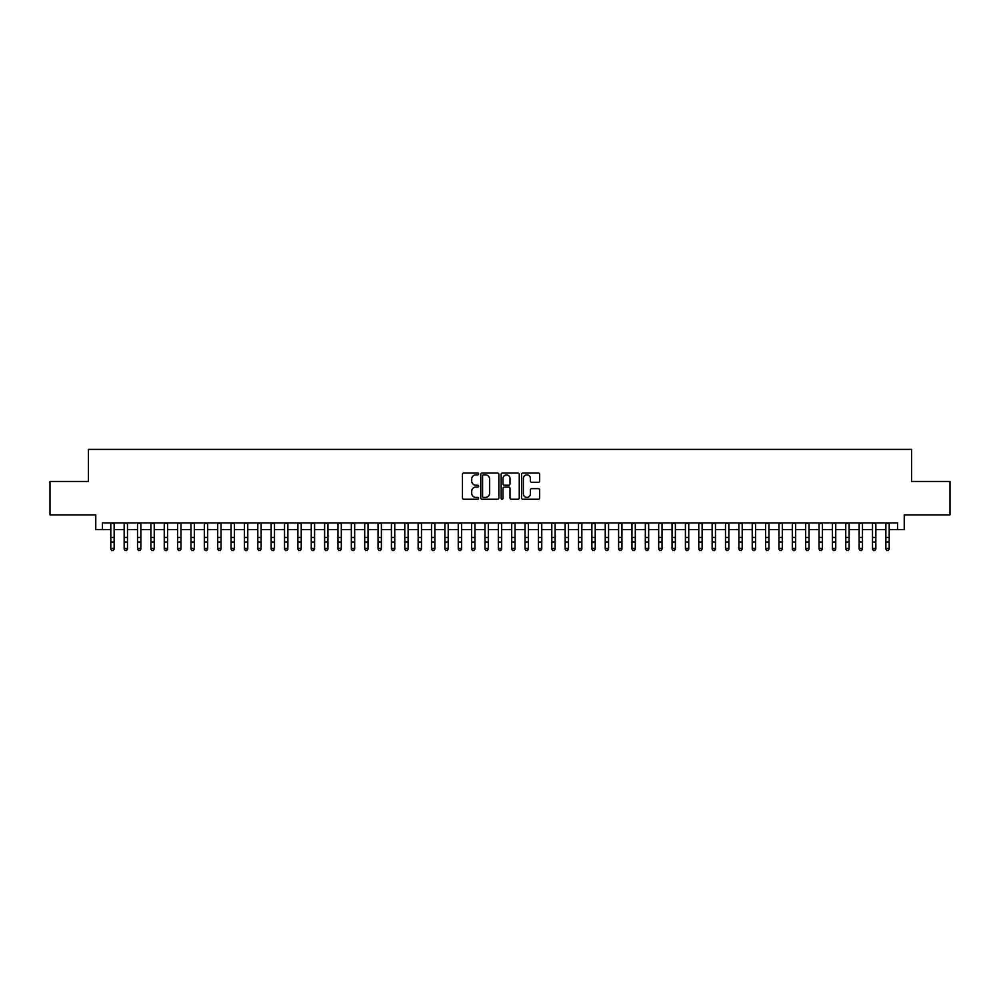 <?xml version="1.0" encoding="UTF-8"?>
<svg xmlns="http://www.w3.org/2000/svg" width="1000" height="1000" viewBox="0 0 1000 1000"><rect width="100%" height="100%" fill="white"/><g stroke="black" fill="none" stroke-linecap="round" stroke-linejoin="round"><path stroke-width="1.5" d="M478.625 473.95A0.912 0.912 0 0 0 477.7 473.025L463.762 473.025A1.312 1.312 0 0 0 462.45 474.338L462.45 497.95A1.312 1.312 0 0 0 463.762 499.263L477.7 499.263A0.912 0.912 0 0 0 478.625 498.35A0.912 0.912 0 0 0 477.7 497.425L475.9 497.425A4.2 4.2 0 0 1 471.7 493.225L471.7 491.262A4.2 4.2 0 0 1 475.9 487.062L477.7 487.062A0.912 0.912 0 0 0 478.625 486.15A0.912 0.912 0 0 0 477.7 485.225L475.9 485.225A4.2 4.2 0 0 1 471.7 481.037L471.7 479.062A4.2 4.2 0 0 1 475.9 474.862L477.7 474.862A0.912 0.912 0 0 0 478.625 473.95M538.337 482.275A1.312 1.312 0 0 0 539.65 480.962L539.65 474.338A1.312 1.312 0 0 0 538.337 473.025L522.85 473.025A1.312 1.312 0 0 0 521.55 474.338L521.55 497.95A1.312 1.312 0 0 0 522.85 499.263L538.337 499.263A1.312 1.312 0 0 0 539.65 497.95L539.65 489.95A1.312 1.312 0 0 0 538.337 488.638L531.712 488.638A1.312 1.312 0 0 0 530.4 489.95L530.4 493.913A3.513 3.513 0 0 1 526.888 497.425A3.513 3.513 0 0 1 523.375 493.913L523.375 478.375A3.513 3.513 0 0 1 526.888 474.862A3.513 3.513 0 0 1 530.4 478.375L530.4 480.962A1.312 1.312 0 0 0 531.712 482.275L538.337 482.275M102.45 529.575L102.45 522.9L897.55 522.9L897.55 529.575L904.237 529.575L904.237 514.875L950 514.875L950 481.475L911.587 481.475L911.587 449.4L88.413 449.4L88.413 481.475L50 481.475L50 514.875L95.763 514.875L95.763 529.575L110.8 529.575M498.85 474.338A1.312 1.312 0 0 0 497.537 473.025L482.062 473.025A1.312 1.312 0 0 0 480.75 474.338L480.75 497.95A1.312 1.312 0 0 0 482.062 499.263L497.537 499.263A1.312 1.312 0 0 0 498.85 497.95L498.85 474.338M502.463 473.025L517.938 473.025A1.312 1.312 0 0 1 519.25 474.338L519.25 497.95A1.312 1.312 0 0 1 517.938 499.263L511.312 499.263A1.312 1.312 0 0 1 510 497.95L510 488.375A1.312 1.312 0 0 0 508.688 487.062L504.3 487.062A1.312 1.312 0 0 0 502.987 488.375L502.987 498.35A0.912 0.912 0 0 1 502.062 499.263A0.912 0.912 0 0 1 501.15 498.35L501.15 474.338A1.312 1.312 0 0 1 502.463 473.025M114.138 529.575L124.162 529.575M127.5 529.575L137.525 529.575M140.863 529.575L150.887 529.575M154.238 529.575L164.25 529.575M167.6 529.575L177.613 529.575M180.963 529.575L190.975 529.575M194.325 529.575L204.338 529.575M207.688 529.575L217.7 529.575M221.05 529.575L231.075 529.575M234.412 529.575L244.438 529.575M247.775 529.575L257.8 529.575M261.137 529.575L271.163 529.575M274.5 529.575L284.525 529.575M287.863 529.575L297.887 529.575M301.225 529.575L311.25 529.575M314.587 529.575L324.613 529.575M327.95 529.575L337.975 529.575M341.312 529.575L351.337 529.575M354.675 529.575L364.7 529.575M368.038 529.575L378.062 529.575M381.4 529.575L391.425 529.575M394.762 529.575L404.787 529.575M408.125 529.575L418.15 529.575M421.488 529.575L431.512 529.575M434.85 529.575L444.875 529.575M448.212 529.575L458.237 529.575M461.587 529.575L471.6 529.575M474.95 529.575L484.963 529.575M488.312 529.575L498.325 529.575M501.675 529.575L511.688 529.575M515.037 529.575L525.05 529.575M528.4 529.575L538.413 529.575M541.763 529.575L551.788 529.575M555.125 529.575L565.15 529.575M568.488 529.575L578.513 529.575M581.85 529.575L591.875 529.575M595.212 529.575L605.237 529.575M608.575 529.575L618.6 529.575M621.938 529.575L631.962 529.575M635.3 529.575L645.325 529.575M648.662 529.575L658.688 529.575M662.025 529.575L672.05 529.575M675.387 529.575L685.413 529.575M688.75 529.575L698.775 529.575M702.113 529.575L712.138 529.575M715.475 529.575L725.5 529.575M728.838 529.575L738.863 529.575M742.2 529.575L752.225 529.575M755.562 529.575L765.588 529.575M768.925 529.575L778.95 529.575M782.3 529.575L792.312 529.575M795.662 529.575L805.675 529.575M809.025 529.575L819.038 529.575M822.387 529.575L832.4 529.575M835.75 529.575L845.763 529.575M849.112 529.575L859.137 529.575M862.475 529.575L872.5 529.575M875.837 529.575L885.863 529.575M889.2 529.575L897.55 529.575M483.5 474.862A0.912 0.912 0 0 0 482.587 475.788L482.587 496.512A0.912 0.912 0 0 0 483.5 497.425L485.412 497.425A4.2 4.2 0 0 0 489.6 493.225L489.6 479.062A4.2 4.2 0 0 0 485.412 474.862L483.5 474.862M510 478.438A3.513 3.513 0 0 0 506.488 474.938A3.513 3.513 0 0 0 502.987 478.438L502.987 483.913A1.312 1.312 0 0 0 504.3 485.225L508.688 485.225A1.312 1.312 0 0 0 510 483.913L510 478.438M114.138 522.9L114.138 549.125L113.138 550.6L111.8 550.3L113.138 550.6M110.8 522.9L110.8 548.387L114.138 548.387L113.138 550.3M111.8 550.6L110.8 549.125L111.8 550.3M127.5 522.9L127.5 549.125L126.5 550.6L125.162 550.3L126.5 550.6M124.162 522.9L124.162 548.387L127.5 548.387L126.5 550.3M125.162 550.6L124.162 549.125L125.162 550.3M140.863 522.9L140.863 549.125L139.863 550.6L138.525 550.3L139.863 550.6M137.525 522.9L137.525 548.387L140.863 548.387L139.863 550.3M138.525 550.6L137.525 549.125L138.525 550.3M154.238 522.9L154.238 549.125L153.225 550.6L151.888 550.3L153.225 550.6M150.887 522.9L150.887 548.387L154.238 548.387L153.225 550.3M151.888 550.6L150.887 549.125L151.888 550.3M167.6 522.9L167.6 549.125L166.588 550.6L165.25 550.3L166.588 550.6M164.25 522.9L164.25 548.387L167.6 548.387L166.588 550.3M165.25 550.6L164.25 549.125L165.25 550.3M180.963 522.9L180.963 549.125L179.95 550.6L178.625 550.3L179.95 550.6M177.613 522.9L177.613 548.387L180.963 548.387L179.95 550.3M178.625 550.6L177.613 549.125L178.625 550.3M194.325 522.9L194.325 549.125L193.312 550.6L191.988 550.3L193.312 550.6M190.975 522.9L190.975 548.387L194.325 548.387L193.312 550.3M191.988 550.6L190.975 549.125L191.988 550.3M207.688 522.9L207.688 549.125L206.688 550.6L205.35 550.3L206.688 550.6M204.338 522.9L204.338 548.387L207.688 548.387L206.688 550.3M205.35 550.6L204.338 549.125L205.35 550.3M221.05 522.9L221.05 549.125L220.05 550.6L218.713 550.3L220.05 550.6M217.7 522.9L217.7 548.387L221.05 548.387L220.05 550.3M218.713 550.6L217.7 549.125L218.713 550.3M234.412 522.9L234.412 549.125L233.412 550.6L232.075 550.3L233.412 550.6M231.075 522.9L231.075 548.387L234.412 548.387L233.412 550.3M232.075 550.6L231.075 549.125L232.075 550.3M247.775 522.9L247.775 549.125L246.775 550.6L245.438 550.3L246.775 550.6M244.438 522.9L244.438 548.387L247.775 548.387L246.775 550.3M245.438 550.6L244.438 549.125L245.438 550.3M261.137 522.9L261.137 549.125L260.138 550.6L258.8 550.3L260.138 550.6M257.8 522.9L257.8 548.387L261.137 548.387L260.138 550.3M258.8 550.6L257.8 549.125L258.8 550.3M274.5 522.9L274.5 549.125L273.5 550.6L272.162 550.3L273.5 550.6M271.163 522.9L271.163 548.387L274.5 548.387L273.5 550.3M272.162 550.6L271.163 549.125L272.162 550.3M287.863 522.9L287.863 549.125L286.863 550.6L285.525 550.3L286.863 550.6M284.525 522.9L284.525 548.387L287.863 548.387L286.863 550.3M285.525 550.6L284.525 549.125L285.525 550.3M301.225 522.9L301.225 549.125L300.225 550.6L298.888 550.3L300.225 550.6M297.887 522.9L297.887 548.387L301.225 548.387L300.225 550.3M298.888 550.6L297.887 549.125L298.888 550.3M314.587 522.9L314.587 549.125L313.587 550.6L312.25 550.3L313.587 550.6M311.25 522.9L311.25 548.387L314.587 548.387L313.587 550.3M312.25 550.6L311.25 549.125L312.25 550.3M327.95 522.9L327.95 549.125L326.95 550.6L325.613 550.3L326.95 550.6M324.613 522.9L324.613 548.387L327.95 548.387L326.95 550.3M325.613 550.6L324.613 549.125L325.613 550.3M341.312 522.9L341.312 549.125L340.312 550.6L338.975 550.3L340.312 550.6M337.975 522.9L337.975 548.387L341.312 548.387L340.312 550.3M338.975 550.6L337.975 549.125L338.975 550.3M354.675 522.9L354.675 549.125L353.675 550.6L352.337 550.3L353.675 550.6M351.337 522.9L351.337 548.387L354.675 548.387L353.675 550.3M352.337 550.6L351.337 549.125L352.337 550.3M368.038 522.9L368.038 549.125L367.038 550.6L365.7 550.3L367.038 550.6M364.7 522.9L364.7 548.387L368.038 548.387L367.038 550.3M365.7 550.6L364.7 549.125L365.7 550.3M381.4 522.9L381.4 549.125L380.4 550.6L379.062 550.3L380.4 550.6M378.062 522.9L378.062 548.387L381.4 548.387L380.4 550.3M379.062 550.6L378.062 549.125L379.062 550.3M394.762 522.9L394.762 549.125L393.762 550.6L392.425 550.3L393.762 550.6M391.425 522.9L391.425 548.387L394.762 548.387L393.762 550.3M392.425 550.6L391.425 549.125L392.425 550.3M408.125 522.9L408.125 549.125L407.125 550.6L405.788 550.3L407.125 550.6M404.787 522.9L404.787 548.387L408.125 548.387L407.125 550.3M405.788 550.6L404.787 549.125L405.788 550.3M421.488 522.9L421.488 549.125L420.487 550.6L419.15 550.3L420.487 550.6M418.15 522.9L418.15 548.387L421.488 548.387L420.487 550.3M419.15 550.6L418.15 549.125L419.15 550.3M434.85 522.9L434.85 549.125L433.85 550.6L432.512 550.3L433.85 550.6M431.512 522.9L431.512 548.387L434.85 548.387L433.85 550.3M432.512 550.6L431.512 549.125L432.512 550.3M448.212 522.9L448.212 549.125L447.212 550.6L445.875 550.3L447.212 550.6M444.875 522.9L444.875 548.387L448.212 548.387L447.212 550.3M445.875 550.6L444.875 549.125L445.875 550.3M461.587 522.9L461.587 549.125L460.575 550.6L459.237 550.3L460.575 550.6M458.237 522.9L458.237 548.387L461.587 548.387L460.575 550.3M459.237 550.6L458.237 549.125L459.237 550.3M474.95 522.9L474.95 549.125L473.938 550.6L472.6 550.3L473.938 550.6M471.6 522.9L471.6 548.387L474.95 548.387L473.938 550.3M472.6 550.6L471.6 549.125L472.6 550.3M488.312 522.9L488.312 549.125L487.3 550.6L485.975 550.3L487.3 550.6M484.963 522.9L484.963 548.387L488.312 548.387L487.3 550.3M485.975 550.6L484.963 549.125L485.975 550.3M501.675 522.9L501.675 549.125L500.662 550.6L499.338 550.3L500.662 550.6M498.325 522.9L498.325 548.387L501.675 548.387L500.662 550.3M499.338 550.6L498.325 549.125L499.338 550.3M515.037 522.9L515.037 549.125L514.025 550.6L512.7 550.3L514.025 550.6M511.688 522.9L511.688 548.387L515.037 548.387L514.025 550.3M512.7 550.6L511.688 549.125L512.7 550.3M528.4 522.9L528.4 549.125L527.4 550.6L526.062 550.3L527.4 550.6M525.05 522.9L525.05 548.387L528.4 548.387L527.4 550.3M526.062 550.6L525.05 549.125L526.062 550.3M541.763 522.9L541.763 549.125L540.763 550.6L539.425 550.3L540.763 550.6M538.413 522.9L538.413 548.387L541.763 548.387L540.763 550.3M539.425 550.6L538.413 549.125L539.425 550.3M555.125 522.9L555.125 549.125L554.125 550.6L552.788 550.3L554.125 550.6M551.788 522.9L551.788 548.387L555.125 548.387L554.125 550.3M552.788 550.6L551.788 549.125L552.788 550.3M568.488 522.9L568.488 549.125L567.487 550.6L566.15 550.3L567.487 550.6M565.15 522.9L565.15 548.387L568.488 548.387L567.487 550.3M566.15 550.6L565.15 549.125L566.15 550.3M581.85 522.9L581.85 549.125L580.85 550.6L579.513 550.3L580.85 550.6M578.513 522.9L578.513 548.387L581.85 548.387L580.85 550.3M579.513 550.6L578.513 549.125L579.513 550.3M595.212 522.9L595.212 549.125L594.212 550.6L592.875 550.3L594.212 550.6M591.875 522.9L591.875 548.387L595.212 548.387L594.212 550.3M592.875 550.6L591.875 549.125L592.875 550.3M608.575 522.9L608.575 549.125L607.575 550.6L606.237 550.3L607.575 550.6M605.237 522.9L605.237 548.387L608.575 548.387L607.575 550.3M606.237 550.6L605.237 549.125L606.237 550.3M621.938 522.9L621.938 549.125L620.938 550.6L619.6 550.3L620.938 550.6M618.6 522.9L618.6 548.387L621.938 548.387L620.938 550.3M619.6 550.6L618.6 549.125L619.6 550.3M635.3 522.9L635.3 549.125L634.3 550.6L632.962 550.3L634.3 550.6M631.962 522.9L631.962 548.387L635.3 548.387L634.3 550.3M632.962 550.6L631.962 549.125L632.962 550.3M648.662 522.9L648.662 549.125L647.663 550.6L646.325 550.3L647.663 550.6M645.325 522.9L645.325 548.387L648.662 548.387L647.663 550.3M646.325 550.6L645.325 549.125L646.325 550.3M662.025 522.9L662.025 549.125L661.025 550.6L659.688 550.3L661.025 550.6M658.688 522.9L658.688 548.387L662.025 548.387L661.025 550.3M659.688 550.6L658.688 549.125L659.688 550.3M675.387 522.9L675.387 549.125L674.388 550.6L673.05 550.3L674.388 550.6M672.05 522.9L672.05 548.387L675.387 548.387L674.388 550.3M673.05 550.6L672.05 549.125L673.05 550.3M688.75 522.9L688.75 549.125L687.75 550.6L686.413 550.3L687.75 550.6M685.413 522.9L685.413 548.387L688.75 548.387L687.75 550.3M686.413 550.6L685.413 549.125L686.413 550.3M702.113 522.9L702.113 549.125L701.112 550.6L699.775 550.3L701.112 550.6M698.775 522.9L698.775 548.387L702.113 548.387L701.112 550.3M699.775 550.6L698.775 549.125L699.775 550.3M715.475 522.9L715.475 549.125L714.475 550.6L713.138 550.3L714.475 550.6M712.138 522.9L712.138 548.387L715.475 548.387L714.475 550.3M713.138 550.6L712.138 549.125L713.138 550.3M728.838 522.9L728.838 549.125L727.837 550.6L726.5 550.3L727.837 550.6M725.5 522.9L725.5 548.387L728.838 548.387L727.837 550.3M726.5 550.6L725.5 549.125L726.5 550.3M742.2 522.9L742.2 549.125L741.2 550.6L739.862 550.3L741.2 550.6M738.863 522.9L738.863 548.387L742.2 548.387L741.2 550.3M739.862 550.6L738.863 549.125L739.862 550.3M755.562 522.9L755.562 549.125L754.562 550.6L753.225 550.3L754.562 550.6M752.225 522.9L752.225 548.387L755.562 548.387L754.562 550.3M753.225 550.6L752.225 549.125L753.225 550.3M768.925 522.9L768.925 549.125L767.925 550.6L766.587 550.3L767.925 550.6M765.588 522.9L765.588 548.387L768.925 548.387L767.925 550.3M766.587 550.6L765.588 549.125L766.587 550.3M782.3 522.9L782.3 549.125L781.287 550.6L779.95 550.3L781.287 550.6M778.95 522.9L778.95 548.387L782.3 548.387L781.287 550.3M779.95 550.6L778.95 549.125L779.95 550.3M795.662 522.9L795.662 549.125L794.65 550.6L793.312 550.3L794.65 550.6M792.312 522.9L792.312 548.387L795.662 548.387L794.65 550.3M793.312 550.6L792.312 549.125L793.312 550.3M809.025 522.9L809.025 549.125L808.012 550.6L806.688 550.3L808.012 550.6M805.675 522.9L805.675 548.387L809.025 548.387L808.012 550.3M806.688 550.6L805.675 549.125L806.688 550.3M822.387 522.9L822.387 549.125L821.375 550.6L820.05 550.3L821.375 550.6M819.038 522.9L819.038 548.387L822.387 548.387L821.375 550.3M820.05 550.6L819.038 549.125L820.05 550.3M835.75 522.9L835.75 549.125L834.75 550.6L833.413 550.3L834.75 550.6M832.4 522.9L832.4 548.387L835.75 548.387L834.75 550.3M833.413 550.6L832.4 549.125L833.413 550.3M849.112 522.9L849.112 549.125L848.112 550.6L846.775 550.3L848.112 550.6M845.763 522.9L845.763 548.387L849.112 548.387L848.112 550.3M846.775 550.6L845.763 549.125L846.775 550.3M862.475 522.9L862.475 549.125L861.475 550.6L860.138 550.3L861.475 550.6M859.137 522.9L859.137 548.387L862.475 548.387L861.475 550.3M860.138 550.6L859.137 549.125L860.138 550.3M875.837 522.9L875.837 549.125L874.837 550.6L873.5 550.3L874.837 550.6M872.5 522.9L872.5 548.387L875.837 548.387L874.837 550.3M873.5 550.6L872.5 549.125L873.5 550.3M889.2 522.9L889.2 549.125L888.2 550.6L886.862 550.3L888.2 550.6M885.863 522.9L885.863 548.387L889.2 548.387L888.2 550.3M886.862 550.6L885.863 549.125L886.862 550.3M114.138 537.438L110.8 537.438M114.138 542.025L110.8 542.025M114.138 523.325L110.8 523.325M127.5 537.438L124.162 537.438M127.5 542.025L124.162 542.025M127.5 523.325L124.162 523.325M140.863 537.438L137.525 537.438M140.863 542.025L137.525 542.025M140.863 523.325L137.525 523.325M154.238 537.438L150.887 537.438M154.238 542.025L150.887 542.025M154.238 523.325L150.887 523.325M167.6 537.438L164.25 537.438M167.6 542.025L164.25 542.025M167.6 523.325L164.25 523.325M180.963 537.438L177.613 537.438M180.963 542.025L177.613 542.025M180.963 523.325L177.613 523.325M194.325 537.438L190.975 537.438M194.325 542.025L190.975 542.025M194.325 523.325L190.975 523.325M207.688 537.438L204.338 537.438M207.688 542.025L204.338 542.025M207.688 523.325L204.338 523.325M221.05 537.438L217.7 537.438M221.05 542.025L217.7 542.025M221.05 523.325L217.7 523.325M234.412 537.438L231.075 537.438M234.412 542.025L231.075 542.025M234.412 523.325L231.075 523.325M247.775 537.438L244.438 537.438M247.775 542.025L244.438 542.025M247.775 523.325L244.438 523.325M261.137 537.438L257.8 537.438M261.137 542.025L257.8 542.025M261.137 523.325L257.8 523.325M274.5 537.438L271.163 537.438M274.5 542.025L271.163 542.025M274.5 523.325L271.163 523.325M287.863 537.438L284.525 537.438M287.863 542.025L284.525 542.025M287.863 523.325L284.525 523.325M301.225 537.438L297.887 537.438M301.225 542.025L297.887 542.025M301.225 523.325L297.887 523.325M314.587 537.438L311.25 537.438M314.587 542.025L311.25 542.025M314.587 523.325L311.25 523.325M327.95 537.438L324.613 537.438M327.95 542.025L324.613 542.025M327.95 523.325L324.613 523.325M341.312 537.438L337.975 537.438M341.312 542.025L337.975 542.025M341.312 523.325L337.975 523.325M354.675 537.438L351.337 537.438M354.675 542.025L351.337 542.025M354.675 523.325L351.337 523.325M368.038 537.438L364.7 537.438M368.038 542.025L364.7 542.025M368.038 523.325L364.7 523.325M381.4 537.438L378.062 537.438M381.4 542.025L378.062 542.025M381.4 523.325L378.062 523.325M394.762 537.438L391.425 537.438M394.762 542.025L391.425 542.025M394.762 523.325L391.425 523.325M408.125 537.438L404.787 537.438M408.125 542.025L404.787 542.025M408.125 523.325L404.787 523.325M421.488 537.438L418.15 537.438M421.488 542.025L418.15 542.025M421.488 523.325L418.15 523.325M434.85 537.438L431.512 537.438M434.85 542.025L431.512 542.025M434.85 523.325L431.512 523.325M448.212 537.438L444.875 537.438M448.212 542.025L444.875 542.025M448.212 523.325L444.875 523.325M461.587 537.438L458.237 537.438M461.587 542.025L458.237 542.025M461.587 523.325L458.237 523.325M474.95 537.438L471.6 537.438M474.95 542.025L471.6 542.025M474.95 523.325L471.6 523.325M488.312 537.438L484.963 537.438M488.312 542.025L484.963 542.025M488.312 523.325L484.963 523.325M501.675 537.438L498.325 537.438M501.675 542.025L498.325 542.025M501.675 523.325L498.325 523.325M515.037 537.438L511.688 537.438M515.037 542.025L511.688 542.025M515.037 523.325L511.688 523.325M528.4 537.438L525.05 537.438M528.4 542.025L525.05 542.025M528.4 523.325L525.05 523.325M541.763 537.438L538.413 537.438M541.763 542.025L538.413 542.025M541.763 523.325L538.413 523.325M555.125 537.438L551.788 537.438M555.125 542.025L551.788 542.025M555.125 523.325L551.788 523.325M568.488 537.438L565.15 537.438M568.488 542.025L565.15 542.025M568.488 523.325L565.15 523.325M581.85 537.438L578.513 537.438M581.85 542.025L578.513 542.025M581.85 523.325L578.513 523.325M595.212 537.438L591.875 537.438M595.212 542.025L591.875 542.025M595.212 523.325L591.875 523.325M608.575 537.438L605.237 537.438M608.575 542.025L605.237 542.025M608.575 523.325L605.237 523.325M621.938 537.438L618.6 537.438M621.938 542.025L618.6 542.025M621.938 523.325L618.6 523.325M635.3 537.438L631.962 537.438M635.3 542.025L631.962 542.025M635.3 523.325L631.962 523.325M648.662 537.438L645.325 537.438M648.662 542.025L645.325 542.025M648.662 523.325L645.325 523.325M662.025 537.438L658.688 537.438M662.025 542.025L658.688 542.025M662.025 523.325L658.688 523.325M675.387 537.438L672.05 537.438M675.387 542.025L672.05 542.025M675.387 523.325L672.05 523.325M688.75 537.438L685.413 537.438M688.75 542.025L685.413 542.025M688.75 523.325L685.413 523.325M702.113 537.438L698.775 537.438M702.113 542.025L698.775 542.025M702.113 523.325L698.775 523.325M715.475 537.438L712.138 537.438M715.475 542.025L712.138 542.025M715.475 523.325L712.138 523.325M728.838 537.438L725.5 537.438M728.838 542.025L725.5 542.025M728.838 523.325L725.5 523.325M742.2 537.438L738.863 537.438M742.2 542.025L738.863 542.025M742.2 523.325L738.863 523.325M755.562 537.438L752.225 537.438M755.562 542.025L752.225 542.025M755.562 523.325L752.225 523.325M768.925 537.438L765.588 537.438M768.925 542.025L765.588 542.025M768.925 523.325L765.588 523.325M782.3 537.438L778.95 537.438M782.3 542.025L778.95 542.025M782.3 523.325L778.95 523.325M795.662 537.438L792.312 537.438M795.662 542.025L792.312 542.025M795.662 523.325L792.312 523.325M809.025 537.438L805.675 537.438M809.025 542.025L805.675 542.025M809.025 523.325L805.675 523.325M822.387 537.438L819.038 537.438M822.387 542.025L819.038 542.025M822.387 523.325L819.038 523.325M835.75 537.438L832.4 537.438M835.75 542.025L832.4 542.025M835.75 523.325L832.4 523.325M849.112 537.438L845.763 537.438M849.112 542.025L845.763 542.025M849.112 523.325L845.763 523.325M862.475 537.438L859.137 537.438M862.475 542.025L859.137 542.025M862.475 523.325L859.137 523.325M875.837 537.438L872.5 537.438M875.837 542.025L872.5 542.025M875.837 523.325L872.5 523.325M889.2 537.438L885.863 537.438M889.2 542.025L885.863 542.025M889.2 523.325L885.863 523.325"/></g></svg>
